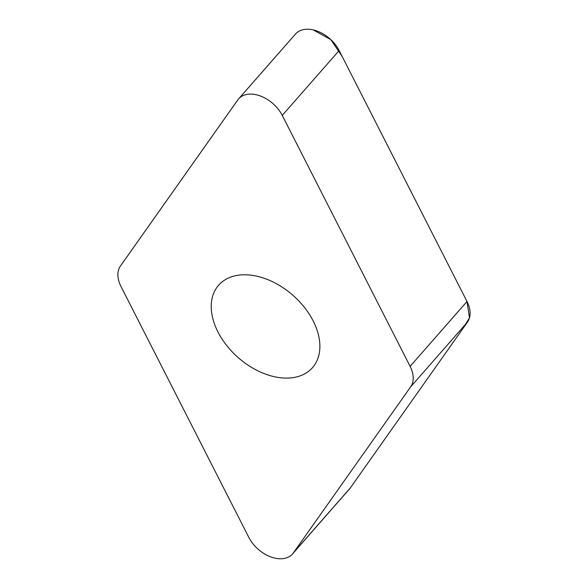 <?xml version="1.0" encoding="UTF-8"?>
<svg xmlns="http://www.w3.org/2000/svg" width="588" height="588" viewBox="0 0 588 588"><rect width="100%" height="100%" fill="white"/><g stroke="black" fill="none" stroke-linecap="round" stroke-linejoin="round"><path stroke-width="0.88" d="M264.328 278.337A62.46 41.469 41.3 0 1 312.353 319.358A62.46 41.469 41.3 0 1 312.515 367.618A62.46 41.469 41.3 0 1 238.214 357.614A62.46 41.469 41.3 0 1 218.596 285.254A62.46 41.469 41.3 0 1 264.328 278.337M120.988 286.51L248.856 537.461A28.849 19.154 -138.7 0 0 270.539 556.814A28.849 19.154 -138.7 0 0 292.537 553.933A28.849 19.154 -138.7 0 0 293.368 552.889L410.637 386.882A28.849 19.154 -138.7 0 0 410.115 366.361L282.255 115.41A28.849 19.154 -138.7 0 0 260.565 96.057A28.849 19.154 -138.7 0 0 238.566 98.938A28.849 19.154 -138.7 0 0 237.743 99.982L120.466 265.989A28.849 19.154 -138.7 0 0 120.988 286.51M238.566 98.938L295.463 34.067A28.849 19.154 41.3 0 1 317.461 31.186A28.849 19.154 41.3 0 1 339.144 50.539L467.012 301.49A28.849 19.154 41.3 0 1 467.534 322.011L350.257 488.018A28.849 19.154 41.3 0 1 349.434 489.062L292.537 553.933M313.184 29.892L330.824 39.631L342.12 56.374L466.99 301.453L469.496 317.858L462.168 329.603L350.257 488.018L293.368 552.889M410.115 366.361L467.012 301.49M339.144 50.539L282.255 115.41M467.534 322.011L410.637 386.882"/></g></svg>
